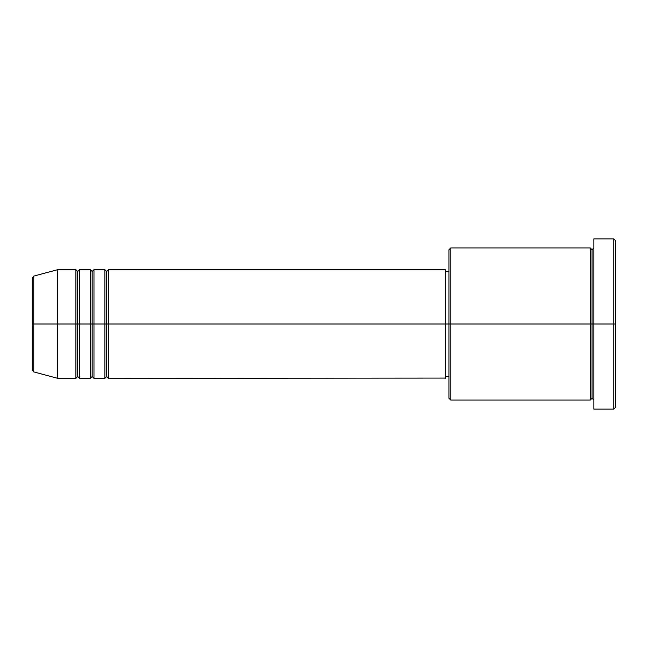 <?xml version="1.0" encoding="UTF-8"?>
<svg xmlns="http://www.w3.org/2000/svg" width="648" height="648" viewBox="0 0 648 648"><rect width="100%" height="100%" fill="white"/><g stroke="black" fill="none" stroke-linecap="round" stroke-linejoin="round"><path stroke-width="0.97" d="M32.4 324L32.4 370.154L32.4 324L32.4 370.154L33.745 371.903L33.745 324L33.745 371.903L33.745 324L32.4 324L32.4 277.846L32.4 324L57.753 324L33.745 324L33.745 276.097L33.745 324L33.745 276.097L32.4 277.846L32.4 324M593.868 400.067L592.053 398.261L590.247 400.067L590.247 247.933L590.247 324L592.053 324L592.053 249.739L592.053 324L592.053 249.739L592.053 324L593.868 324L593.868 409.123L593.868 238.877L593.868 324L613.786 324L613.786 409.123L613.786 324L615.6 324L615.6 240.683L615.6 407.317L615.6 324L450.781 324L450.781 400.067L450.781 324L445.346 324L445.346 378.335L445.346 324L108.467 324L108.467 269.665L108.467 324L106.661 324L106.661 271.48L106.661 324L104.846 324L104.846 269.665L104.846 324L93.976 324L93.976 269.665L93.976 324L92.17 324L92.17 271.48L92.17 324L90.356 324L90.356 269.665L90.356 324L79.493 324L79.493 269.665L79.493 324L77.679 324L77.679 271.48L77.679 324L75.865 324L75.865 269.665L75.865 324L57.753 324L57.753 378.335L57.753 324L75.865 324L75.865 269.665L57.753 269.665L57.753 324L57.753 269.665L33.745 276.097M108.467 378.335L106.661 376.52L104.846 378.335L104.846 324L106.661 324L106.661 271.48L106.661 376.52L106.661 324L106.661 376.52L106.661 324L108.467 324L108.467 378.335L445.346 378.076M93.976 378.335L92.17 376.52L90.356 378.335L90.356 324L92.17 324L92.17 271.48L92.17 376.52L92.17 324L92.17 376.52L92.17 324L93.976 324L93.976 378.335L104.846 378.335M79.493 378.335L77.679 376.52L75.865 378.335L75.865 324L77.679 324L77.679 271.48L77.679 376.52L77.679 324L77.679 376.52L77.679 324L79.493 324L79.493 378.335L90.356 378.335M75.865 269.665L77.679 271.48L79.493 269.665L79.493 324L90.356 324L90.356 269.665L92.17 271.48L93.976 269.665L93.976 324L104.846 324L104.846 269.665L106.661 271.48L108.467 269.665L108.467 324L445.346 324L445.346 269.665L445.346 324L448.975 324L448.975 398.261L448.975 249.739L448.975 324L590.247 324L590.247 247.933L450.781 247.933L450.781 324L450.781 247.933L448.975 249.739M613.786 324L613.786 238.877L613.786 324M590.247 324L590.247 400.067L590.247 324M592.053 324L592.053 398.261L592.053 324M75.865 324L75.865 378.335L75.865 324M79.493 324L79.493 378.335L79.493 324M90.356 324L90.356 378.335L90.356 324M93.976 324L93.976 378.335L93.976 324M104.846 324L104.846 378.335L104.846 324M108.467 324L108.467 378.335L108.467 324M590.247 400.067L450.781 400.067L448.975 398.261M593.868 409.123L613.786 409.123L615.6 407.317M590.247 247.933L592.053 249.739L593.868 247.933M448.975 376.52L445.346 376.52M75.865 378.335L57.753 378.335L33.745 371.903M90.356 269.665L79.493 269.665M615.6 240.683L613.786 238.877L593.868 238.877M448.975 271.48L445.346 271.48M445.346 269.665L108.467 269.665M104.846 269.665L93.976 269.665"/></g></svg>
